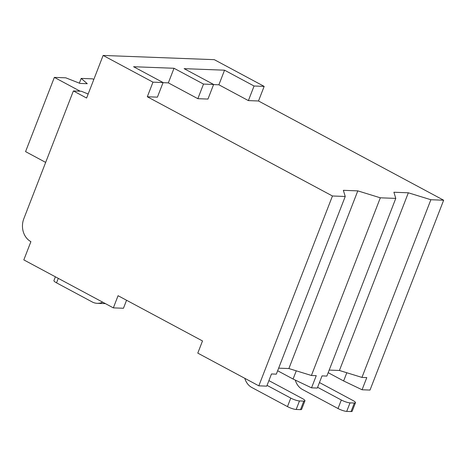 <?xml version="1.0" encoding="UTF-8"?>
<svg xmlns="http://www.w3.org/2000/svg" width="467" height="467" viewBox="0 0 467 467"><rect width="100%" height="100%" fill="white"/><g stroke="black" fill="none" stroke-linecap="round" stroke-linejoin="round"><path stroke-width="0.7" d="M118.069 295.704L113.347 307.876L23.823 259.897L30.904 241.643A17.337 14.576 92.2 0 1 23.817 218.731L73.377 90.948L86.605 98.035L103.125 55.445L152.972 82.157L147.309 96.762L332.457 195.988L258.823 385.835L197.786 353.122L202.503 340.951L118.069 295.704M126.557 300.252L123.457 308.255L113.347 307.876M346.812 372.748L343.624 380.955L328.178 372.678M278.647 368.159L288.88 368.551L311.413 375.486L316.252 375.672L311.53 387.838L317.303 388.059L322.026 375.888L326.865 376.075L395.782 198.393L393.897 192.246L408.339 192.795L430.872 199.73L443.65 200.215L370.01 390.068L362.071 389.764L343.624 380.955M329.188 370.086L339.421 370.477L361.954 377.412L366.788 377.593L362.071 389.764M258.823 385.835L266.762 386.139L271.485 373.968L276.324 374.149L345.241 196.473L343.356 190.32L357.798 190.869L380.331 197.81L395.782 198.393M332.457 195.988L345.241 196.473M147.309 96.762L157.42 97.148L163.082 82.542L133.58 66.728L174.01 68.27L168.348 82.875L163.03 82.671M197.85 98.683L207.961 99.068L213.623 84.463L203.513 84.078L197.85 98.683L168.348 82.875M103.125 55.445L214.318 59.671L264.164 86.389L254.054 86.004L248.391 100.603L218.889 84.796L213.571 84.591M248.391 100.603L258.502 100.989L443.65 200.215M430.872 199.73L361.954 377.412M380.331 197.81L311.413 375.486M339.421 370.477L408.339 192.795M264.164 86.389L258.502 100.989M311.53 387.838L293.083 379.035L277.637 370.757M296.271 370.827L293.083 379.035M152.972 82.157L163.082 82.542M254.054 86.004L224.551 70.19L218.889 84.796M224.551 70.19L184.121 68.655L213.623 84.463M203.513 84.078L174.01 68.27M88.158 94.025L81.322 91.252L73.377 90.948M45.667 162.399L25.568 151.623L54.359 77.388L65.8 77.826L80.055 83.435L87.276 83.71L81.188 78.409L92.629 78.847L93.803 79.478M79.349 83.155L81.188 78.409M80.143 91.205L54.359 77.388M288.88 368.551L357.798 190.869M355.475 402.723L352.171 411.246A6.666 1.372 -158.8 0 1 351.044 411.555L354.348 403.039A6.666 1.372 21.2 0 0 355.475 402.723A6.666 1.372 21.2 0 0 352.871 400.452L319.446 382.537M354.348 403.039L350.017 402.875A6.666 1.372 21.2 0 1 341.319 400.009L317.601 387.301M351.044 411.555L346.712 411.392A6.666 1.372 -158.8 0 1 338.015 408.532L302.406 389.449A16.006 13.455 -87.8 0 1 295.302 380.091M304.939 400.803L301.629 409.32A6.666 1.372 -158.8 0 1 300.503 409.635L303.807 401.118A6.666 1.372 21.2 0 0 304.939 400.803A6.666 1.372 21.2 0 0 302.33 398.526L268.904 380.617M303.807 401.118L299.475 400.949A6.666 1.372 21.2 0 1 290.778 398.088L267.06 385.38M300.503 409.635L296.171 409.471A6.666 1.372 -158.8 0 1 287.474 406.605L251.865 387.522A16.006 13.455 -87.8 0 1 244.801 378.323M105.437 303.632L97.206 303.322A16.006 13.455 -87.8 0 1 92.151 301.927L56.542 282.85A6.666 1.372 -158.8 0 1 53.933 280.574L55.392 276.814M97.206 303.322A16.006 13.455 -87.8 0 0 102.693 302.161M338.015 408.532L341.319 400.009M346.712 411.392L350.017 402.875M287.474 406.605L290.778 398.088M296.171 409.471L299.475 400.949M56.542 282.85L58.282 278.361"/></g></svg>
